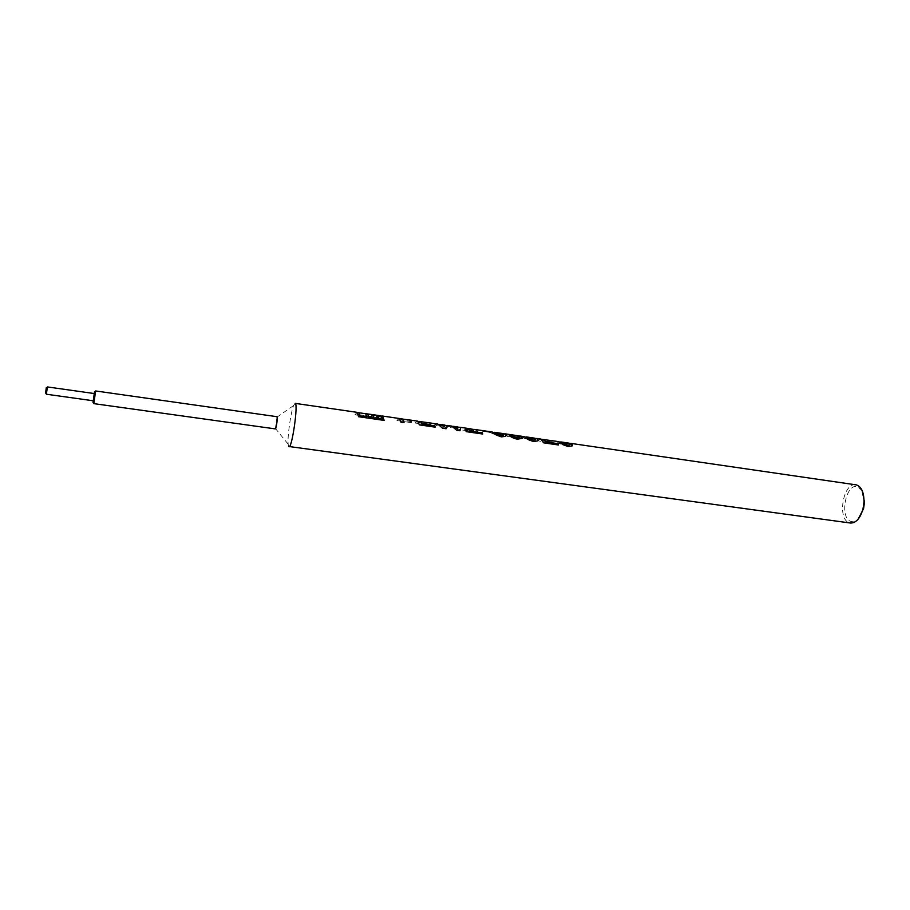 <?xml version="1.0" encoding="UTF-8"?>
<svg xmlns="http://www.w3.org/2000/svg" width="910" height="910" viewBox="0 0 910 910"><rect width="100%" height="100%" fill="white"/><g stroke="black" fill="none" stroke-linecap="round" stroke-linejoin="round"><path stroke-width="0.68" stroke-dasharray="4.55 3.41" d="M570.058 444.569L568.602 443.227L562.312 443.534L560.15 442.772L560.89 442.101M572.629 445.24L572.026 446.116L567.931 446.639L562.971 444.842L558.626 441.805L557.671 442.897L561.481 444.387L571.173 443.602M554.747 441.145L543.293 439.553L541.154 440.463L552.552 442.112L551.71 442.965L537.48 440.759L551.71 442.965M558.535 444.99L543.532 442.954L540.586 439.155L537.48 440.906M554.725 441.304L544.032 439.757M535.592 439.519L534.295 438.245L528.107 438.575L525.878 437.801L526.458 437.107M538.197 440.133L537.56 441.066L533.294 441.634L528.3 439.826L524.171 436.811L523.352 437.881L527.334 439.439L536.9 438.62M520.019 437.198L517.688 435.867L508.553 434.502L507.518 436.447L517.233 437.858L507.518 436.447M522.67 437.744L521.953 438.654L517.164 439.302C513.422 438.461 510.874 437.209 509.52 435.549L509.725 435.583M503.799 434.843L502.638 433.649L496.553 434.002L494.255 433.217L494.699 432.489M506.438 435.412L505.767 436.413L501.319 437.016L496.314 435.196L492.344 432.193L491.684 433.24L495.825 434.878L505.289 434.036M471.971 429.19L474.03 430.578L463.247 429.008L462.542 429.907L476.976 432L477.716 431.113L474.417 429.543L469.446 430.987M482.744 434.036L466.136 431.772L465.829 430.362M459.959 430.885L456.649 430.407L451.189 426.176L447.492 426.847L447.231 425.63L446.059 428.872L442.487 428.36L437.915 424.276L432.557 425.721L435.64 426.164L440.235 424.583M457.65 429.054L457.787 427.131L457.332 429.304L460.392 429.748L460.608 427.575M444.762 425.243L445.013 427.518L448.584 428.041L453.817 426.551M432.148 423.332L420.306 421.694L418.736 422.718L430.76 424.458L430.111 425.368L415.096 423.036L430.111 425.368M435.173 427.154L419.339 425.015L417.394 421.262L415.096 423.195M432.113 423.503L420.829 421.865M412.344 420.488L402.629 419.123L411.866 420.465M404.029 422.661L400.912 422.354L399.115 418.611L396.942 420.568L411.252 422.638L396.942 420.568M412.321 420.659L402.607 419.248M372.122 417.838L371.701 415.631M382.268 419.305L381.301 416.336L367.776 414.368M377.206 418.577L376.763 416.359M357.482 412.56L358.529 416.848L384.088 420.397M381.017 416.075L364.921 413.834L379.8 416.291L378.776 417.656L356.982 414.346L378.776 417.656M366.889 417.087L365.979 413.891M862.202 490.672L857.538 486.623C845.561 482.857 839.111 518.654 851.214 521.498C853.557 522.158 855.878 521.362 858.198 519.121M855.889 484.791C843.035 482.072 836.802 519.837 849.587 522.829L850.509 523.034M295.09 403.323L293.577 405.576C290.745 412.526 287.344 436.686 288.151 444.16L288.641 446.457M357.061 412.332L354.923 414.835L380.073 418.475L381.882 416.109M399.137 418.441L396.942 420.409M401.64 418.975L400.582 419.931L411.877 421.569L411.263 422.49M417.417 421.102L415.096 423.036M419.851 421.626L418.748 422.558L430.771 424.299L430.111 425.22M437.403 424.003L432.557 425.573L435.651 426.016L439.052 424.413M444.888 425.254L445.013 427.37L448.584 427.893L452.498 426.358M457.81 426.961L457.343 429.156L460.392 429.6L460.608 427.541M477.716 431.113L474.44 429.384M492.048 431.943L491.707 433.092L495.836 434.73L504.345 433.899M508.576 434.343L507.518 436.299M511.09 434.798L510.544 435.685L518.12 436.789L517.233 437.699M511.659 434.843L518.04 435.765M523.853 436.561L523.364 437.733L527.334 439.291L535.899 438.483M540.608 438.995L537.48 440.759M542.656 439.462L541.166 440.303L552.552 441.964L551.71 442.817M558.319 441.566L557.682 442.749L561.481 444.228L570.115 443.443M277.049 416.723L275.332 428.883M95.618 390.982L93.844 403.608M94.538 391.732L93.025 402.573M94.265 393.552L93.264 400.787L94.265 393.552M47.422 386.932L46.399 394.223M46.296 387.705L45.557 393.177M451.224 426.005L447.504 426.688L447.322 425.436M382.371 416.177L380.073 418.475M380.073 418.623L354.923 414.835M357.027 412.503L354.923 414.994M358.733 412.753L356.97 414.494M380.141 416.041L364.603 413.913L379.811 416.12L378.787 417.497M358.29 412.685L356.982 414.346M411.877 421.569L411.252 422.638M411.866 421.728L400.582 419.931M402.118 419.044L400.571 420.09M470.697 429.008L474.019 430.737L463.236 429.167L462.542 430.066L476.976 432M477.704 431.272L476.976 432.148M490.956 432.705L482.607 430.965M496.553 434.002L494.198 432.421M502.661 433.478L496.564 433.842M518.12 436.789L517.233 437.858M518.109 436.948L510.533 435.845L511.17 434.912L519.837 436.14M528.107 438.575L525.9 437.027M534.318 438.074L528.118 438.415M562.312 443.534L560.264 442.021M568.625 443.068L562.323 443.375M452.532 426.369L451.201 426.176M275.184 428.223L288.151 444.16M276.708 417.326L293.577 405.576M93.104 402.334L93.935 403.323M94.549 392.017L95.63 391.289M45.614 393.075L46.478 394.098M46.353 387.808L47.456 387.08M431.693 423.343L420.852 421.774M417.963 421.353L417.394 421.262M438.631 424.356L437.38 424.174M474.417 429.543L473.154 429.361M503.366 433.751L502.638 433.649M492.742 432.204L492.026 432.102M518.996 436.026L508.553 434.502M535.08 438.358L534.295 438.245M524.604 436.834L523.83 436.72M554.122 441.123L544.055 439.666M541.382 439.268L540.586 439.155M569.444 443.352L568.602 443.227M559.138 441.85L558.296 441.725"/><path stroke-width="1.36" d="M569.046 443.159L560.913 441.941L567.465 445.149L569.819 444.842L569.046 443.159M569.444 443.352L571.594 443.705L572.629 445.24M559.138 441.85L567.419 445.297L570.058 444.569M558.444 444.967L557.978 443.807L545.932 442.067L544.066 439.587L553.974 441.031M534.705 438.176L526.481 436.936L532.873 440.144L535.33 439.826L534.705 438.176M535.08 438.358L537.298 438.722L538.197 440.133M524.604 436.834L532.828 440.292L535.592 439.519M518.996 436.026L522.67 437.744M509.725 435.583L516.743 437.96L520.019 437.198M503.025 433.57L494.721 432.33L500.955 435.526L503.514 435.185L503.025 433.57M503.366 433.751L505.653 434.127L506.438 435.412M492.742 432.204L500.909 435.674L503.799 434.843M465.829 430.362L470.14 428.963L473.154 429.361M482.653 434.024L482.3 432.853L469.446 430.987L482.3 432.853M460.608 427.575L459.982 430.748L456.695 430.271L451.792 426.119L447.322 425.436L446.105 428.735L442.522 428.223L437.938 424.105L431.579 423.252M452.532 426.369L454.409 426.676L457.65 429.054L457.81 426.961L453.84 426.392L457.685 428.894M438.631 424.356L442.214 425.379L443.955 427.063L444.694 425.266L447.174 425.596M435.105 427.154L434.821 425.982L422.103 424.14L420.864 421.694L431.715 423.173M403.96 422.649L402.641 419.078L411.82 420.409M366.923 416.939L360.144 416.109L366.923 416.939L365.763 413.686L380.915 415.825L358.29 412.685M360.178 415.961L358.767 412.571M371.701 415.631L373.271 415.688L371.644 415.449L372.122 417.838L368.675 417.337L367.811 414.209L381.324 416.166L382.268 419.305L378.833 418.816L378.321 416.416L376.695 416.188L377.206 418.577L373.76 418.077L373.236 415.847M376.763 416.359L378.287 416.587M384.088 420.397L382.587 416.245L381.028 415.984M365.979 413.891L381.051 415.904M360.144 416.109L358.927 412.81L357.482 412.56M288.641 446.457L850.509 523.034C856.06 523.091 860.223 518.381 863.01 508.895L863.999 501.831C863.977 492.39 861.463 486.748 856.458 484.905L571.196 443.432L572.06 445.98L567.988 446.503L563.017 444.706L558.695 441.657L554.144 440.963M288.982 446.742C291.996 448.425 298.378 404.085 295.215 403.38L357.061 412.332L358.563 416.712L384.145 420.409L382.61 416.075L381.882 416.109M402.641 419.078L404.029 422.661L400.946 422.217L399.365 418.509L382.405 416.007M411.843 420.284L401.64 418.975M420.864 421.694L422.138 423.992L434.855 425.823L435.173 427.154L419.373 424.879L417.656 421.159L411.889 420.295M431.59 423.161L419.851 421.626M439.052 424.413L442.249 425.22L444 426.915L444.888 425.254M452.498 426.358L453.84 426.392M457.844 427.143L460.642 427.382L459.994 430.748M482.346 432.705L482.744 434.036L466.182 431.636L465.795 430.259L470.174 428.792L471.971 429.19M504.345 433.899L505.687 433.956L505.801 436.277L501.364 436.88L496.359 435.06L492.048 431.943L473.894 429.338L469.492 430.839M518.04 435.765L522.431 436.857L522.112 438.438L517.21 439.166C513.467 438.324 510.92 437.073 509.554 435.401L516.789 437.812L519.724 437.528L519.826 436.516L517.71 435.697L505.312 433.865M511.09 434.798L511.659 434.843M535.899 438.483L537.332 438.552L537.594 440.94L533.34 441.498L528.346 439.689L524.16 436.629L519.86 435.981M544.066 439.587L545.977 441.919L558.023 443.659L558.535 444.99L543.577 442.829L540.949 439.075L536.923 438.461M553.985 440.94L542.656 439.462M570.115 443.443L571.196 443.432M490.41 431.932L482.857 431.01M275.332 428.883L275.377 428.906C276.128 429.338 277.903 417.03 277.129 416.735L277.049 416.723M277.095 416.712L95.607 390.959L93.844 403.608M94.515 391.744L93.025 402.573M93.116 400.764L46.387 394.223L47.388 386.932L94.139 393.529M45.557 393.177L46.296 387.705M858.198 519.121L863.567 508.679L864.477 502.195L862.202 490.672M373.76 418.077L373.271 415.688M373.794 417.929L377.24 418.429M378.833 418.816L378.321 416.416M378.867 418.668L382.302 419.169M368.675 417.337L367.811 414.209M368.709 417.201L372.167 417.701M402.14 418.884L399.649 418.691M525.9 437.027L526.481 436.936M560.264 442.021L560.913 441.941M470.72 428.837L460.642 427.382M444.785 425.072L440.258 424.413M275.377 428.906L93.832 403.63M420.852 421.774L417.963 421.353M544.055 439.666L541.382 439.268"/></g></svg>

